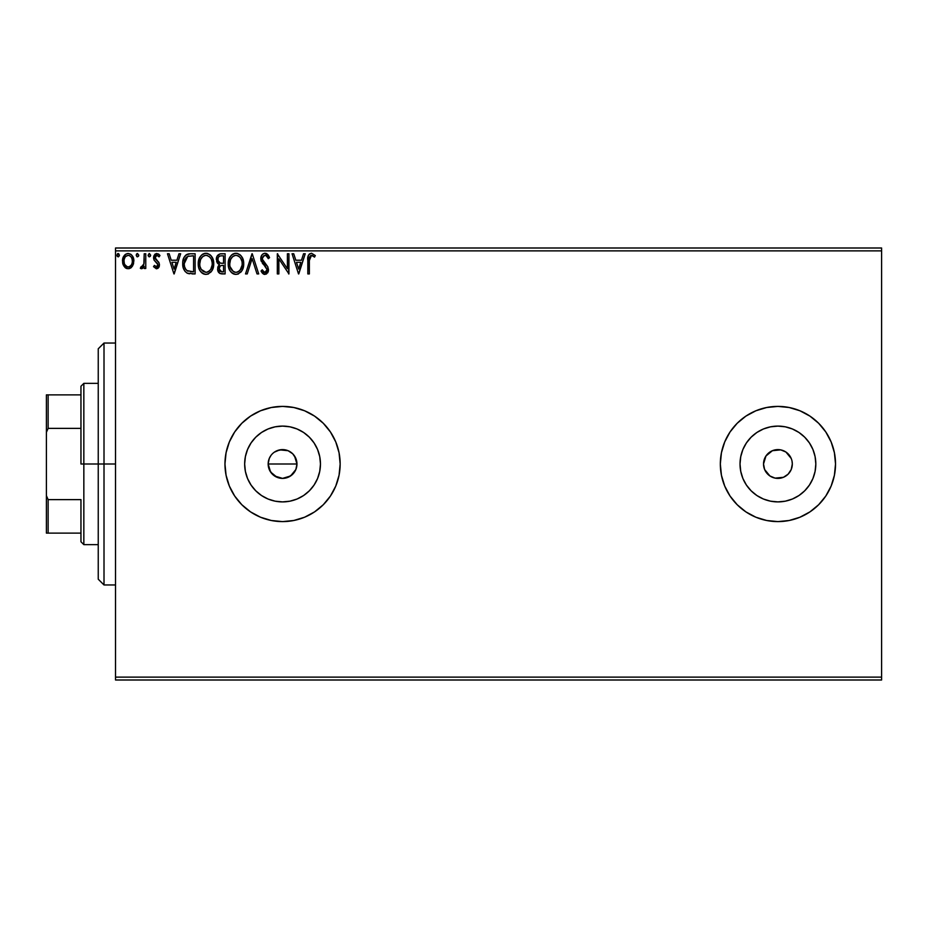 <?xml version="1.0" encoding="UTF-8"?>
<svg xmlns="http://www.w3.org/2000/svg" width="928" height="928" viewBox="0 0 928 928"><rect width="100%" height="100%" fill="white"/><g stroke="black" fill="none" stroke-linecap="round" stroke-linejoin="round"><path stroke-width="1.39" d="M274.375 452.156L279.746 449.871L288.074 450.695L292.738 453.815L295.858 458.478L296.96 464L295.858 469.522L296.96 464A14.396 14.396 0 0 1 282.564 478.396A14.396 14.396 0 0 1 268.157 464L270.582 472.004L277.031 477.294L282.553 478.396L288.063 477.305L292.738 474.185L295.232 470.844M319.731 471.389L320.462 464A37.897 37.897 0 0 1 282.564 501.897A37.897 37.897 0 0 1 244.656 464L245.386 456.611L247.544 449.5L251.047 442.946L255.757 437.204L261.499 432.483L268.053 428.98L275.164 426.822L282.564 426.103L289.954 426.822L297.064 428.98L303.618 432.483L309.36 437.204L314.07 442.946L317.573 449.5L319.731 456.611L320.462 464L319.731 471.389L317.573 478.5L314.07 485.054L309.36 490.796L303.618 495.517L297.064 499.02L289.954 501.178L282.564 501.897L275.164 501.178L268.053 499.02L261.499 495.517L255.757 490.796L251.047 485.054L247.544 478.5L245.386 471.389L244.656 464A37.897 37.897 0 0 1 282.564 426.103A37.897 37.897 0 0 1 320.462 464L319.731 456.611M815.097 471.389L815.816 464A37.897 37.897 0 0 1 777.919 501.897A37.897 37.897 0 0 1 740.022 464L740.753 456.611L742.899 449.5L746.402 442.946L751.123 437.204L756.865 432.483L763.419 428.98L770.53 426.822L777.919 426.103L785.308 426.822L792.419 428.98L798.973 432.483L804.715 437.204L809.436 442.946L812.94 449.5L815.097 456.611L815.816 464L815.097 471.389L812.94 478.5L809.436 485.054L804.715 490.796L798.973 495.517L792.419 499.02L785.308 501.178L777.919 501.897L770.53 501.178L763.419 499.02L756.865 495.517L751.123 490.796L746.402 485.054L742.899 478.5L740.753 471.389L740.022 464A37.897 37.897 0 0 1 777.919 426.103A37.897 37.897 0 0 1 815.816 464L815.097 456.611M799.982 517.209A57.606 57.606 0 0 0 835.525 464.023A57.606 57.606 0 0 1 777.919 521.606A57.606 57.606 0 0 1 720.325 464A57.606 57.606 0 0 0 721.427 475.217M777.942 521.606A57.606 57.606 0 0 0 799.936 517.221L809.924 511.896L818.647 504.728L825.816 496.004L831.14 486.04L834.411 475.24L835.525 464L834.411 452.76L831.14 441.96L825.816 431.996L818.647 423.272L809.924 416.104L799.959 410.779L789.16 407.508L777.919 406.394L766.679 407.508L755.879 410.779L745.915 416.104L737.192 423.272L730.023 431.996L724.71 441.96L721.427 452.76L720.325 464L721.427 475.24A57.606 57.606 0 0 0 745.892 511.873M745.892 416.127A57.606 57.606 0 0 0 720.325 464L721.427 475.24L724.71 486.04L730.023 496.004L737.192 504.728L745.915 511.896A57.606 57.606 0 0 0 777.896 521.606L789.16 520.492L799.959 517.221M224.959 464.035A57.606 57.606 0 0 0 260.49 517.209M314.58 511.885A57.606 57.606 0 0 0 340.158 464A57.606 57.606 0 0 1 282.564 521.606A57.606 57.606 0 0 1 224.959 464L226.072 475.24L229.344 486.04L234.668 496.004L241.825 504.728L250.56 511.896L260.513 517.221A57.606 57.606 0 0 0 282.53 521.606M260.513 517.221L271.324 520.492L282.564 521.606A57.606 57.606 0 0 0 293.747 520.504L304.604 517.221L314.557 511.896L323.292 504.728L330.449 496.004L335.774 486.04L339.056 475.24L340.158 464L339.056 452.76L335.774 441.96L330.449 431.996L323.292 423.272L314.557 416.104L304.604 410.779L293.793 407.508L282.564 406.394L271.324 407.508L260.513 410.779L250.56 416.104L241.825 423.272L234.668 431.996L229.344 441.96L226.072 452.76L224.959 464A57.606 57.606 0 0 1 282.564 406.394A57.606 57.606 0 0 1 340.158 464A57.606 57.606 0 0 0 339.056 452.76L335.774 441.96M293.84 520.48A57.606 57.606 0 0 0 314.546 511.908M792.048 461.193L792.315 464A14.396 14.396 0 0 1 777.919 478.396A14.396 14.396 0 0 1 763.524 464A14.396 14.396 0 0 1 777.919 449.604A14.396 14.396 0 0 1 792.315 464L791.224 469.51L788.104 474.185L789.89 472.004M272.368 474.173L269.259 469.51L268.157 464L269.259 458.49L270.941 455.497M295.87 469.51L290.557 475.971L282.564 478.396L274.56 475.971L270.361 471.656M277.043 477.305L275.546 476.574M282.553 478.396L279.316 478.036M285.36 478.129L284.409 478.28M290.545 475.983L289.339 476.702M294.524 472.016L294.037 472.688M296.682 466.819L296.322 468.246M115.524 680.004L881.6 680.004L115.524 680.004L115.524 250.885L881.6 250.885L881.6 677.115L115.524 677.115L115.524 680.004M132.368 266.313L133.516 263.819L133.794 259.77L132.484 256.082L130.686 254.202L128.18 253.506L125.686 254.202L122.821 258.483L123.331 265.118L126.939 268.586L129.433 268.586L131.567 267.287L133.876 261.081C133.91 256.905 132.008 254.376 128.18 253.506C124.352 254.376 122.461 256.905 122.496 261.081L124.004 266.324L128.18 268.749L132.368 266.313M144.211 253.762L145.766 253.762L144.211 253.762L143.852 264.271L143.04 266.15L141.068 266.684L140.337 268.25L142.425 268.517L144.211 266.324L144.211 268.494L145.766 268.494L145.766 253.762L145.766 268.494L145.766 253.762L144.211 253.762L143.968 263.772L140.337 268.25L141.508 268.749L144.211 266.324L144.211 268.494L145.766 268.494L144.211 268.494M155.556 256.105L155.428 259.086L158.966 262.612L159.454 264.886L156.507 268.749L153.514 266.649L156.844 268.737L158.758 267.461L159.43 264.306L158.595 262.032L155.428 259.086L155.185 256.847L156.96 255.316L159.082 256.859L159.976 255.502L158.642 254.075L156.414 253.53L154.906 254.226L153.7 256.279L154.025 260.037L157.888 264.608L156.751 266.893L154.419 265.396L153.514 266.649L156.264 268.737M190.437 253.762L186.203 254.829L183.988 257.555L182.804 261.812L183.164 267.473L185.09 271.475L187.27 273.192L195.124 273.922L195.124 253.762L190.437 253.762C185.066 254.492 182.491 257.764 182.723 263.587C182.491 267.716 183.999 270.918 187.27 273.192L195.124 273.922L195.124 253.762L195.124 273.922L192.073 273.922M221.073 253.762L225.11 253.762L220.04 253.866L216.966 256.453L216.653 261.603L219.507 264.631L218.045 266.545L217.674 269.897L219.878 273.493L225.11 273.922L225.11 253.762L225.11 273.922L225.11 253.762L221.073 253.762C217.929 254.249 216.34 256.151 216.317 259.48L219.507 264.631L217.616 268.923C217.639 272.101 219.194 273.76 222.256 273.922L225.11 273.922L222.256 273.922M247.219 273.922L245.526 273.922L251.987 253.762L245.526 273.922L247.219 273.922L252.114 258.622L257.021 273.922L258.703 273.922L252.242 253.762L258.703 273.922L252.242 253.762L245.526 273.922L247.219 273.922L252.114 258.622L257.021 273.922L258.703 273.922L257.021 273.922M287.402 253.762L287.402 268.76L277.321 253.762L277.321 273.922L278.864 273.922L278.864 258.889L288.944 273.922L288.944 253.762L287.402 253.762L288.944 253.762L287.402 253.762L287.402 268.76L277.321 253.762L277.321 273.922L278.864 273.922L278.864 258.889L288.944 273.922L288.944 253.762L288.62 273.922M309.36 260.513L310.486 255.687L312.052 255.386L314.522 257.126L315.311 255.571L311.506 253.24L309.418 253.97L308.224 255.838L307.818 273.922L309.36 273.922L309.36 260.513L311.518 255.316L314.522 257.126L315.311 255.571L311.506 253.24C308.421 254.295 307.191 256.65 307.818 260.304L307.818 273.922L309.36 273.922L309.36 260.513M745.915 511.896L755.879 517.221L766.679 520.492L777.919 521.606M282.564 521.606L293.793 520.492M303.537 253.762L305.231 253.762L298.77 273.922L305.231 253.762L303.537 253.762L301.472 260.223L295.812 260.223L293.735 253.762L292.053 253.762L298.514 273.922L305.231 253.762L303.537 253.762L301.472 260.223L295.812 260.223L293.735 253.762L292.053 253.762L298.514 273.922L292.053 253.762L293.735 253.762M269.561 257.648L268.308 258.668L269.561 257.648L265.037 253.24L263.216 253.75L261.371 255.919L261.046 260.559L266.962 269.468L266.487 271.533L265.176 272.356L264.004 272.113L262.241 269.781L261.035 271.022L262.531 273.296L264.248 274.363L266.487 273.992L268.482 270.558L267.728 266.661L262.357 259.237L262.763 256.859L264.619 255.362L266.29 255.687L268.308 258.668L269.561 257.648L267.948 254.713L265.86 253.344M243.716 263.749L242.695 258.46L240.735 255.432L237.73 253.495L234.146 253.506L231.153 255.478L229.216 258.529L228.23 262.937L228.636 267.473L230.074 270.814L232.592 273.435L235.144 274.375L237.846 274.154L241.906 270.698L243.716 263.749C243.786 258.007 241.199 254.504 235.944 253.24C230.689 254.55 228.114 258.088 228.207 263.854C228.102 269.665 230.724 273.192 236.06 274.433C241.28 273.064 243.832 269.503 243.716 263.749L243.612 265.559M213.73 263.749L212.709 258.46L210.749 255.432L207.744 253.495L204.16 253.506L201.167 255.478L199.23 258.529L198.256 262.937L198.65 267.473L200.1 270.814L202.606 273.435L205.169 274.375L207.86 274.154L211.932 270.698L213.73 263.749C213.811 258.007 211.213 254.504 205.958 253.24C200.703 254.55 198.128 258.088 198.232 263.854C198.128 269.665 200.738 273.192 206.074 274.433C211.294 273.064 213.846 269.503 213.73 263.749M178.965 253.762L180.647 253.762L174.186 273.922L180.647 253.762L178.965 253.762L176.888 260.223L171.228 260.223L169.163 253.762L167.469 253.762L173.93 273.922L180.647 253.762L178.965 253.762L176.888 260.223L171.228 260.223L169.163 253.762L167.469 253.762L173.93 273.922L167.469 253.762L169.163 253.762M149.385 253.506L150.672 255.177L149.083 253.541L148.155 255.768L149.083 256.824L150.348 256.29L150.672 255.177L149.373 256.859L150.672 255.177L149.373 253.506L148.086 255.177L149.373 256.859L148.086 255.177M138.782 255.177L137.495 253.506L136.196 255.177L136.926 256.708L138.469 256.29L138.782 255.177L137.495 253.506L136.196 255.177L137.495 256.859L138.782 255.177L137.495 253.506L138.759 255.478M117.554 253.657L119.399 255.177L118.656 253.657L117.543 253.657L117.137 256.29L118.39 256.824L119.329 255.768L118.1 256.859L119.399 255.177L118.1 253.506L116.812 255.177L118.1 256.859L116.812 255.177M881.6 247.996L115.524 247.996L115.524 677.115L881.6 677.115L881.6 680.004L881.6 250.885L115.524 250.885L115.524 247.996L881.6 247.996L881.6 250.885L881.6 247.996M799.982 410.791A57.606 57.606 0 0 1 835.525 463.977A57.606 57.606 0 0 0 777.919 406.394A57.606 57.606 0 0 0 720.325 464L720.812 456.483M290.557 452.029L288.318 450.799M288.074 450.695L282.564 449.604L277.054 450.695L279.746 449.883M788.104 453.815L785.923 452.029L791.224 458.49M775.112 449.871L772.409 450.695L780.726 449.871L785.923 452.029M767.734 453.815L765.948 455.996L772.409 450.695M763.802 466.807L764.614 469.51L763.524 464L765.948 455.996M767.734 474.185L769.915 475.971L764.614 469.51M780.726 478.129L783.429 477.305L775.112 478.129L769.915 475.971M330.449 431.996A57.606 57.606 0 0 0 314.58 416.115M314.546 416.092A57.606 57.606 0 0 0 293.84 407.52M293.747 407.496A57.606 57.606 0 0 0 282.588 406.394M282.53 406.394A57.606 57.606 0 0 0 260.548 410.768M260.49 410.791A57.606 57.606 0 0 0 224.959 463.965M241.825 423.272L234.668 431.996M330.449 496.004L335.774 486.04M799.936 410.779A57.606 57.606 0 0 0 777.942 406.394M777.896 406.394A57.606 57.606 0 0 0 745.95 416.092M730.023 431.996L724.71 441.96M746.402 442.946L751.123 437.204L756.865 432.483L751.123 437.204L746.402 442.946M798.973 432.483L804.715 437.204L809.436 442.946L804.715 437.204L798.973 432.483M809.436 485.054L804.715 490.796L798.973 495.517L804.715 490.796L809.436 485.054M756.865 495.517L751.123 490.796L746.402 485.054L751.123 490.796L756.865 495.517M785.308 426.822L777.919 426.103L770.53 426.822M740.753 456.611L740.022 464L740.753 471.389M770.53 501.178L777.919 501.897L785.308 501.178M788.104 474.185L783.429 477.305M314.07 442.946L309.36 437.204L303.618 432.483M289.954 426.822L282.564 426.103L275.164 426.822M261.499 432.483L255.757 437.204L251.047 442.946M245.386 456.611L244.656 464L245.386 471.389M251.047 485.054L255.757 490.796L261.499 495.517M275.164 501.178L282.564 501.897L289.954 501.178M303.618 495.517L309.36 490.796L314.07 485.054M268.436 461.193L268.157 464A14.396 14.396 0 0 1 282.564 449.604A14.396 14.396 0 0 1 296.96 464L294.536 456.008L295.87 458.49M282.564 449.604L285.372 449.871M296.682 461.193L296.96 464L268.157 464L296.96 464M269.259 469.51L268.157 464M270.593 455.996L269.259 458.49M277.054 450.695L274.56 452.029M294.536 456.008L292.738 453.815M309.36 273.922L307.818 273.922M307.829 259.341L307.864 258.39M307.864 258.262L307.945 257.288M308.27 255.676L308.583 254.991M315.311 255.571L314.522 257.126L313.583 256.325M313.571 256.314L311.135 255.362M313.386 256.163L312.539 255.606M309.766 256.65L309.534 257.392M309.442 258.17L309.395 258.947M298.642 269.062L296.473 262.288L300.811 262.288L298.642 269.062L296.473 262.288L300.811 262.288L298.642 269.062M278.864 273.922L277.321 273.922L277.669 253.762M266.278 253.472L266.997 253.854M268.296 255.177L269.224 256.836M265.744 255.409L268.064 258.112M262.369 258.123L264.631 255.362M262.322 258.726L262.462 259.747M262.578 260.107L263.192 261.313M264.666 263.146L262.833 260.71M261.035 271.022L262.241 269.781L261.035 271.022L264.932 274.433L268.528 269.735L267.728 266.661L265.408 263.923M267.577 266.417L267.914 267.032M268.482 270.57L268.331 271.347M267.67 272.855L268.32 271.359L267.67 272.867M264.248 274.363L263.343 273.969M261.36 271.626L261.928 272.53M264.7 272.345L262.485 270.21M263.285 271.452L264.004 272.113M266.858 270.721L266.974 269.816L264.944 272.368L265.826 272.148M266.568 268.041L266.916 269.12M265.037 253.24C262.218 253.854 260.803 255.676 260.78 258.703L265.768 266.893M263.471 264.503L262.891 263.842M262.856 263.807L262.299 263.076M261.348 261.441L261.046 260.571M261.046 260.559L260.838 259.631M261.383 255.896L262.45 254.365M262.462 254.353L264.526 253.274M263.703 255.78L265.141 255.316M243.287 267.357L243.02 268.25M242.811 268.83L243.287 267.345M242.405 269.793L241.906 270.698M241.408 271.463L240.839 272.148M238.508 273.899L237.858 274.154M234.239 274.189L233.23 273.795M232.58 273.424L231.733 272.786M231.176 272.24L230.086 270.837M229.228 269.213L228.636 267.473M228.578 267.264L228.311 265.663M228.23 262.949L228.45 261.081M228.636 260.258L228.311 262.032M228.891 259.364L229.204 258.552M231.142 255.478L230.051 256.917L231.153 255.478M231.165 255.467L232 254.655M232.51 254.284L233.16 253.901M234.146 253.506L235.016 253.309M236.872 253.309L237.719 253.495M239.552 254.388L240.723 255.42M241.837 256.859L240.735 255.432L241.837 256.847M242.057 257.218L242.684 258.425M242.869 258.877L243.206 259.91M241.315 256.128L240.735 255.432M228.23 262.937L228.207 263.854M235.631 255.328L235.99 255.316C240.178 256.36 242.243 259.167 242.162 263.761L242.092 262.346L242.162 263.761C242.266 268.378 240.201 271.254 235.99 272.368C231.768 271.301 229.692 268.459 229.761 263.854L229.784 264.584L229.761 263.854C229.657 259.202 231.733 256.348 235.99 255.316L238.183 255.826L235.99 255.316M239.018 256.36L240.781 258.39M240.688 258.239L241.93 261.36M242.08 265.222L240.132 270.176M229.842 265.304L229.784 264.584M233.253 271.498L230.109 266.742M234.007 271.927L234.714 272.194M235.26 272.31L233.879 271.869M233.868 255.792L234.552 255.525M232.418 256.789L230.91 258.796M230.098 260.942L229.761 263.854L230.55 259.562L232.719 256.522M237 272.252L237.835 271.974M238.102 271.846L236.721 272.31M241.013 268.83L238.728 271.475M241.373 268.053L241.825 266.649M242.138 264.492L242.162 263.761L242.138 264.492M218.741 272.565L218.242 271.765M217.871 270.837L217.674 269.92M218.996 265.072L218.057 266.545M219.043 265.037L219.136 264.457M218.776 264.271L218.115 263.807M217.674 263.39L217.106 262.601M216.607 257.404L216.966 256.464M217.048 256.29L217.5 255.571M218.045 266.545L217.72 267.716M218.509 261.731L219.275 262.554L218.01 260.64L218.138 257.972L217.871 259.48C218.01 257.01 219.321 255.792 221.78 255.826L223.555 255.826L223.555 263.32L220.307 263.088L222.778 263.32L220.307 263.088L217.952 260.385M221.664 271.846L219.159 268.888L219.31 270.036L219.159 268.888C219.24 266.545 220.446 265.373 222.766 265.396L221.328 265.524L223.555 265.396L223.555 271.858L220.632 271.626M220.655 265.779L221.328 265.524M219.542 267.067L219.159 268.888L220.087 266.22M219.669 256.151L220.609 255.896M218.138 257.972L218.44 257.323M219.832 271.069L219.31 270.036M222.766 265.396L223.555 265.396L223.555 271.858L221.954 271.858M213.707 264.654L213.637 265.547M213.301 267.357L213.046 268.238M213.301 267.345L212.442 269.758M212.419 269.793L210.83 272.171M208.522 273.899L207.86 274.154M204.264 274.189L203.244 273.795M202.617 273.447L201.747 272.786M201.202 272.24L200.1 270.825M199.242 269.213L198.975 268.528M198.65 267.484L199.242 269.201M198.615 267.299L198.325 265.698M198.325 262.021L198.476 261.081M198.917 259.364L199.218 258.552M200.587 256.174L202.026 254.666M202.316 254.434L203.186 253.901M204.16 253.506L205.03 253.309M206.863 253.309L207.733 253.495M209.566 254.388L210.737 255.42M210.772 255.444L211.34 256.128M212.883 258.877L213.301 260.153M200.123 260.942L199.775 263.854C199.682 259.202 201.759 256.348 206.004 255.316L205.274 255.362L206.004 255.316C210.204 256.36 212.257 259.167 212.187 263.761C212.28 268.378 210.215 271.254 206.004 272.368L203.267 271.498L201.26 269.422L206.004 272.368C201.782 271.301 199.706 268.459 199.775 263.854L200.576 259.562L202.745 256.522M206.376 255.328L207.443 255.525M199.775 263.854L199.798 264.584L199.775 263.854M199.856 265.304L199.798 264.584M202.432 256.789L200.924 258.796M212.187 263.761L212.106 262.346L212.187 263.761M209.032 256.36L210.807 258.39M206.004 272.368L206.735 272.31L206.004 272.368M207.025 272.252L207.849 271.974M208.116 271.846L206.735 272.31M212.106 265.222L210.737 269.352L208.742 271.475M211.398 268.053L211.851 266.649M189.625 273.795L188.918 273.69M188.43 273.586L187.85 273.424L188.43 273.586M182.828 265.594L182.77 264.99M182.746 262.67L182.804 261.8M183.988 257.566L183.709 258.181M183.999 257.543L184.927 256.058M185.53 255.386L186.98 254.376M187.792 254.086L188.372 253.947M188.662 253.889L189.996 253.762M186.656 272.855L187.27 273.192M187.584 271.034L188.094 271.289C185.345 269.549 184.069 266.986 184.266 263.587L187.758 256.337L193.581 255.826L193.581 271.858L186.888 270.57M184.788 260.002L184.544 260.896M188.001 256.244L188.767 256.047M191.423 271.834L190.298 271.753M184.266 263.587L184.486 261.174L184.266 263.587M184.452 265.86L184.312 264.724M185.588 269.05L184.695 266.962M185.206 258.958L184.486 261.174M174.07 269.062L171.889 262.288L176.227 262.288L174.07 269.062L171.889 262.288L176.227 262.288L174.07 269.062M154.419 265.396L153.514 266.649L154.419 265.396L156.751 266.893M156.09 266.904L157.911 264.956L157.215 263.181M157.528 266.255L157.888 265.304M157.83 265.605L157.54 263.622L155.985 262.102L157.888 264.608M156.786 253.506L159.976 255.502L156.786 253.506L153.514 257.764L154.025 260.037L155.985 262.102M157.621 261.035L155.069 257.682L155.428 259.086L155.069 257.682L156.96 255.316L159.082 256.859L159.976 255.502L159.082 256.859L158.688 256.302M159.082 266.858L159.396 265.779M158.758 267.461L157.818 268.389M140.592 268.436L141.508 268.749L140.337 268.25L141.068 266.684L142.262 266.835M141.068 266.684L141.764 266.939L141.068 266.684M143.712 264.77L144.06 263.146M144.118 262.508L144.211 258.715M144.2 259.979L144.176 261.244M137.495 256.859L136.196 255.177M137.193 253.541L136.416 254.237M130.593 268.088L131.509 267.345M126.916 268.586L125.895 268.157M125.686 268.03L124.793 267.299M123.308 265.083L122.89 263.946M122.856 263.842L122.589 262.496M123.053 257.764L123.366 257.033M123.389 256.975L123.876 256.105M124.654 255.072L125.326 254.458M126.892 253.669L127.496 253.541M128.864 253.541L127.855 253.518M131.173 254.55L132.46 256.035M132.484 256.093L133.064 257.149M133.342 257.833L133.539 258.483M133.702 259.167L133.794 259.77M125.605 256.511L128.18 255.316L125.953 256.186M124.282 263.03L124.05 261.07C123.981 257.961 125.361 256.035 128.18 255.316C131.01 256.035 132.391 257.949 132.321 261.07L132.089 259.132L132.321 261.07C132.391 264.202 131.01 266.162 128.18 266.939C125.361 266.15 123.981 264.202 124.05 261.07L124.108 262.079M127.206 266.788L124.967 264.747M124.282 259.132L125.025 257.3M129.154 255.455L130.929 256.696M129.41 266.696L128.679 266.904M130.651 265.779L130.036 266.336M222.152 263.308L221.525 263.285M221.224 263.262L220.609 263.169M218.927 256.673L219.542 256.221M221.78 255.826L223.555 255.826L223.555 263.32L222.778 263.32M201.237 258.251L201.712 257.566M203.882 255.792L204.566 255.525M211.387 259.515L212.106 262.311M201.26 269.422L200.123 266.742M191.91 255.826L193.581 255.826L193.581 271.858L192.56 271.858M187.108 270.732L185.902 269.526M185.704 258.088L186.609 257.068M131.358 257.311L132.089 259.132M132.089 263.042L131.857 263.796M104.006 464L98.24 464L98.24 579.2L98.24 348.8L98.24 464L104.006 464L104.006 584.965L104.006 464L115.524 464L104.006 464L104.006 343.035L104.006 464M80.956 394.876L80.956 464L83.845 464L83.845 383.357L83.845 464L98.24 464L83.845 464L83.845 544.643L83.845 464L80.956 464L80.956 386.245L80.956 394.876L46.4 394.876L46.4 432.32L48.128 428.376L80.956 428.376L48.128 428.376L48.128 394.876L48.128 428.376L46.4 432.32L46.4 394.876L80.956 394.876M80.956 499.624L80.956 541.755L80.956 499.624L48.128 499.624L46.4 495.68L46.4 432.32L46.4 533.124L80.956 533.124L48.128 533.124L48.128 499.624L48.128 533.124L46.4 533.124L46.4 495.68L48.128 499.624L80.956 499.624M115.524 584.965L104.006 584.965L98.24 579.2M115.524 343.035L104.006 343.035L98.24 348.8M80.956 386.245L83.845 383.357L98.24 383.357M98.24 544.643L83.845 544.643L80.956 541.755"/></g></svg>
